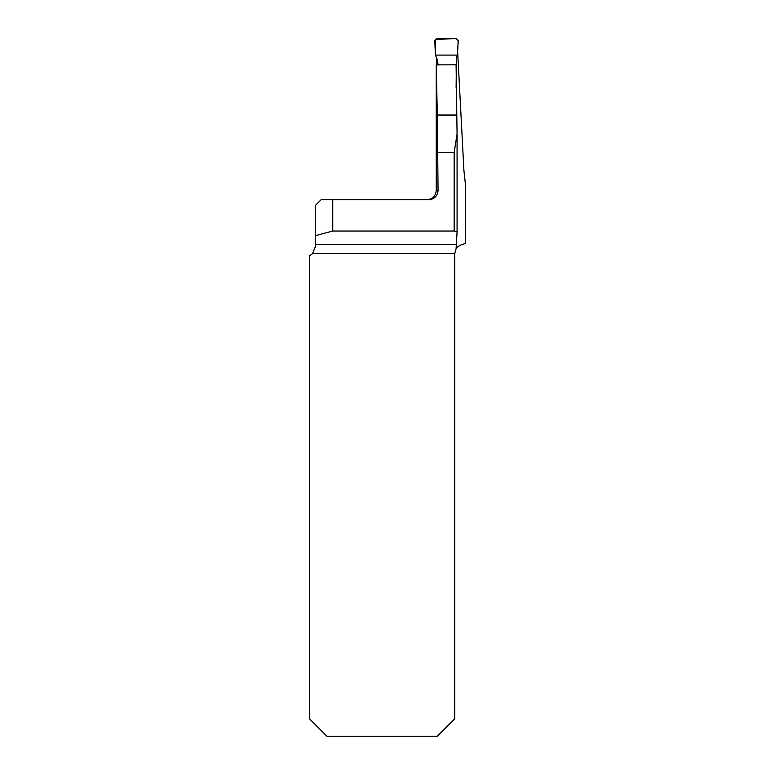 <?xml version="1.0" encoding="UTF-8"?>
<svg xmlns="http://www.w3.org/2000/svg" width="775" height="775" viewBox="0 0 775 775"><rect width="100%" height="100%" fill="white"/><g stroke="black" fill="none" stroke-linecap="round" stroke-linejoin="round"><path stroke-width="1.16" d="M457.657 51.857L463.925 170.587L465.581 185.758L465.581 243.476L461.687 244.522C457.928 246.46 456.058 247.874 456.088 248.765L457.076 231.841L454.16 231.028L332.746 231.028L332.746 199.727L321.082 199.727L315.251 205.559L315.251 246.963L312.548 253.541A9.329 9.329 0 0 1 309.419 255.614L309.419 718.754L326.914 736.25L437.274 736.25L454.77 718.754L454.77 253.541L456.088 248.765M457.076 134.414L456.088 64.8L436.257 64.877L437.303 115.039L456.727 115.039M456.33 65.468L456.117 87.72M436.257 66.941L436.257 190.398L438.059 190.398L437.303 115.039M436.257 66.263L436.257 64.877M436.567 57.582L436.645 64.877M438.059 190.398C437.517 196.065 434.397 199.175 428.711 199.727L332.746 199.727M315.251 235.716L332.746 231.028M456.146 248.668L455.797 249.288M315.231 247.525L315.251 246.963M457.076 133.998L454.16 152.53L454.16 231.028M456.184 84L456.33 57.631L457.512 55.102L435.414 55.102L437.613 60.431L438.03 65.177M435.414 55.102L434.775 40.571L436.49 38.75L456.436 38.75L458.151 40.581L457.512 55.102L458.006 43.749C458.868 39.922 457.434 38.256 453.685 38.75L435.24 39.293L435.414 55.102L457.512 55.102M457.076 134.831L457.076 231.725M315.251 244.522L456.097 244.522M454.77 253.541L312.548 253.541M454.16 152.53L438.059 152.53M436.257 190.398C435.705 196.065 432.595 199.175 426.928 199.727M457.076 231.822L457.076 134.608"/></g></svg>
